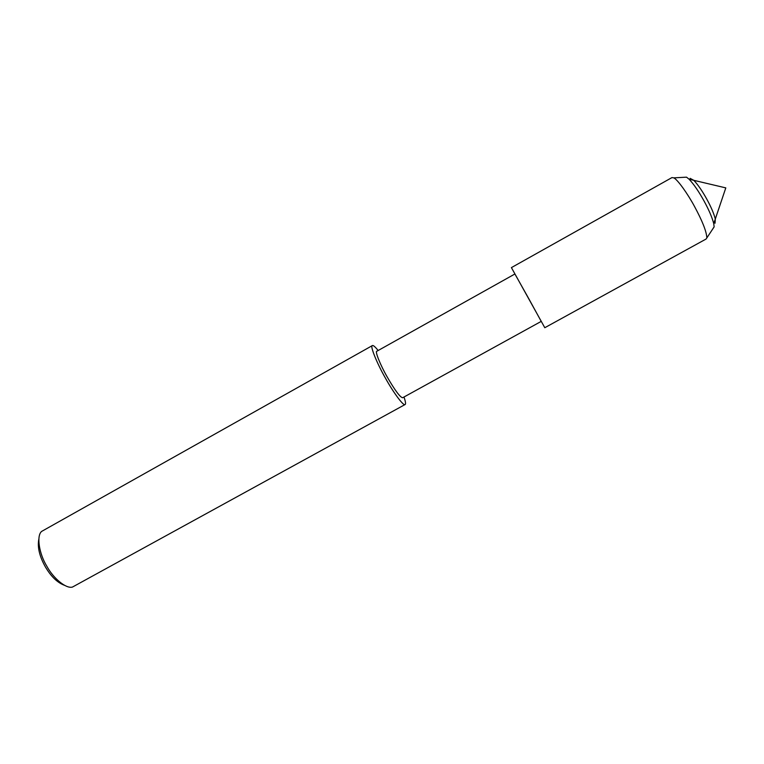 <?xml version="1.0" encoding="UTF-8"?>
<svg xmlns="http://www.w3.org/2000/svg" width="764" height="764" viewBox="0 0 764 764"><rect width="100%" height="100%" fill="white"/><g stroke="black" fill="none" stroke-linecap="round" stroke-linejoin="round"><path stroke-width="1.15" d="M684.573 177.277L686.521 177.162L689.099 179.215L693.827 180.333L690.112 178.337L693.827 180.333C698 184.754 702.355 191.086 706.891 199.328C711.083 206.987 713.882 213.548 715.305 219.02L715.037 223.222L715.305 219.02L725.8 187.887L693.827 180.333C698 184.754 702.355 191.086 706.891 199.328C711.083 206.987 713.882 213.548 715.305 219.02L713.748 223.623L714.139 226.889L713.013 228.493M528.612 298.38L541.227 321.386L402.647 397.748C400.116 397.318 394.95 390.375 387.167 376.9C380.367 365.096 374.752 351.02 376.833 351.249L514.907 273.989L528.612 298.38M544.789 327.718L511.412 267.61L544.789 327.718L706.108 239.017L714.139 226.889M378.17 350.504C375.076 346.703 373.138 345.061 372.364 345.586C369.719 345.299 376.805 363.129 385.438 378.132C393.336 392.553 403.869 406.687 405.092 404.528C405.951 404.166 405.588 401.654 403.984 397.003M372.364 345.586L41.628 531.41C36.28 535.755 39.136 553.766 46.776 566.134C53.289 578.291 66.143 589.082 72.513 587.038L405.092 404.528M38.878 538.954C37.255 546.9 39.403 556.182 45.334 566.812C51.064 576.6 57.51 582.789 64.663 585.377M511.412 267.61L671.986 177.573L673.791 177.869C677.496 179.454 687.743 193.827 694.552 206.538C702.24 220.796 706.328 231.062 706.805 237.327M689.099 179.215C693.855 184.286 698.84 191.563 704.064 201.037C708.877 209.852 712.115 217.377 713.748 223.623M673.791 177.869L686.521 177.162"/></g></svg>
